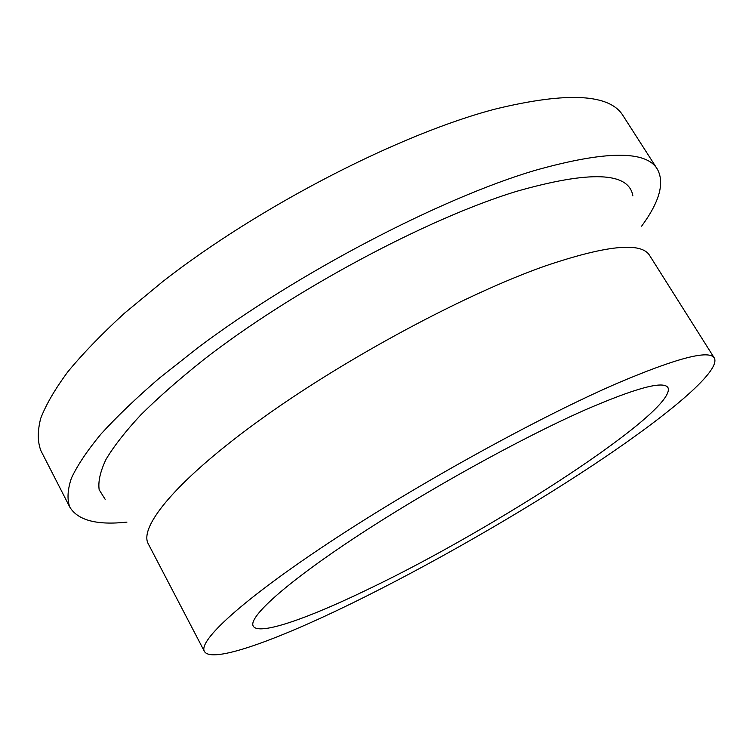 <?xml version="1.0" encoding="UTF-8"?>
<svg xmlns="http://www.w3.org/2000/svg" width="752" height="752" viewBox="0 0 752 752"><rect width="100%" height="100%" fill="white"/><g stroke="black" fill="none" stroke-linecap="round" stroke-linejoin="round"><path stroke-width="1.13" d="M641.616 226.173C659.513 201.893 664.777 182.924 657.417 169.256L623.211 115.93C610.145 93.953 567.854 91.575 496.32 108.796C401.107 133.367 259.703 205.841 162.62 281.671L124.371 313.302C101.877 333.897 83.077 353.337 67.981 371.61C55.093 388.991 45.994 404.604 40.683 418.45C37.431 431.197 37.515 441.96 40.928 450.758L69.814 507.139C77.926 520.384 96.97 525.375 126.947 522.114M657.417 169.256C646.241 150.174 605.313 150.588 534.606 170.507C440.371 198.519 297.839 272.788 198.5 347.274L159.274 378.2C136.084 398.184 116.588 416.871 100.777 434.28C87.185 450.739 77.4 465.356 71.412 478.15C67.511 489.806 66.975 499.469 69.814 507.139M369.204 588.75C495.822 528.242 677.646 410.216 667.983 387.647C663.631 380.465 635.872 387.947 584.699 410.094C520.694 438.35 424.955 491.366 354.709 537.783C284.275 584.295 248.085 617.589 253.245 626.125C258.669 635.929 308.311 618.323 369.204 588.75M616.79 383.492C538.883 417.294 418.347 483.668 330.269 541.844C241.928 600.143 198.058 641.005 204.403 651.411C211.547 663.95 275.89 640.46 351.24 603.64C429.533 565.344 519.895 513.56 593.375 464.943C665.962 416.777 720.895 371.507 714.4 358.149C709.531 349.454 676.997 357.905 616.79 383.492M714.4 358.149L649.69 255.567C641.494 241.683 606.563 245.18 544.899 266.076C465.347 294.098 346.559 357.708 262.204 418.319C177.594 479.043 138.481 526.757 148.294 543.884L204.403 651.411M632.874 195.877C628.926 171.907 590.094 170.413 516.361 191.403C426.751 218.757 292.105 290.77 203.566 359.785C179.277 379.111 158.39 397.451 140.887 414.803C125.518 431.328 113.9 446.18 106.032 459.35C100.279 471.438 97.986 481.571 99.17 489.759L105.167 499.319"/></g></svg>
